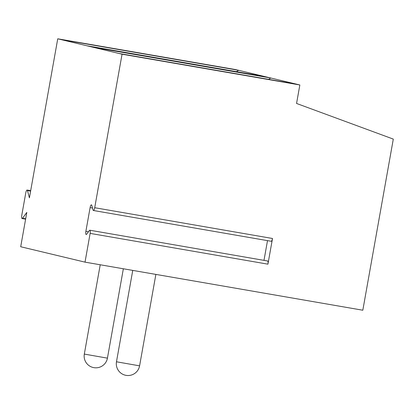 <?xml version="1.0" encoding="UTF-8"?>
<svg xmlns="http://www.w3.org/2000/svg" width="414" height="414" viewBox="0 0 414 414"><rect width="100%" height="100%" fill="white"/><g stroke="black" fill="none" stroke-linecap="round" stroke-linejoin="round"><path stroke-width="0.62" d="M267.93 264.168L90.133 233.392A3.027 0.838 -80.2 0 0 89.833 230.215L267.63 260.991A3.027 0.838 99.8 0 1 267.93 264.168L272.505 238.485A3.027 0.838 99.8 0 1 271.17 241.269L93.378 210.493A3.027 0.838 -80.2 0 0 94.713 207.709L122.058 54.198L57.743 38.797L29.41 197.851L27.464 190.543A3.027 0.838 -80.2 0 0 27.112 190.047A3.027 0.838 -80.2 0 0 25.782 192.831L21.766 215.358A3.027 0.838 -80.2 0 0 22.066 218.535A3.027 0.838 -80.2 0 0 22.532 218.23L26.812 212.418L20.7 246.744L85.015 262.14L362.819 310.226L393.3 139.099L296.559 103.453L299.85 84.973L122.058 54.198M90.133 233.392L85.015 262.14M267.501 240.637L263.987 260.359M89.833 230.215A3.027 0.838 -80.2 0 0 89.372 230.52L86.645 234.22A3.027 0.838 -80.2 0 1 86.179 234.526A3.027 0.838 -80.2 0 1 85.879 231.348L88.436 231.788M85.879 231.348L90.102 207.631A3.027 0.838 -80.2 0 1 91.437 204.842A3.027 0.838 -80.2 0 1 91.789 205.344L93.026 209.996A3.027 0.838 -80.2 0 0 93.378 210.493M268.567 79.353L270.792 78.013L93 47.237M236.41 71.653L238.635 70.318L60.842 39.542M299.85 84.973L235.535 69.573L57.743 38.797M264.587 76.528L86.795 45.752M296.745 84.228L118.953 53.453M272.505 238.485L94.713 207.709M27.464 190.543L30.615 191.092M22.532 218.23L25.684 218.778M84.766 354.167L84.327 354.032A11.737 11.737 0 0 0 93.145 367.503A11.737 11.737 0 0 0 107.433 358.146L84.766 354.167M116.924 361.862L116.484 361.727A11.737 11.737 0 0 0 125.302 375.203A11.737 11.737 0 0 0 139.59 365.847L116.924 361.862M90.102 207.631L92.508 208.045M30.688 190.663L27.112 190.047M25.616 219.151L22.066 218.535M100.224 264.769L84.327 354.032M123.351 268.774L107.433 358.146M132.749 270.399L116.484 361.727M155.876 274.404L139.59 365.847"/></g></svg>
